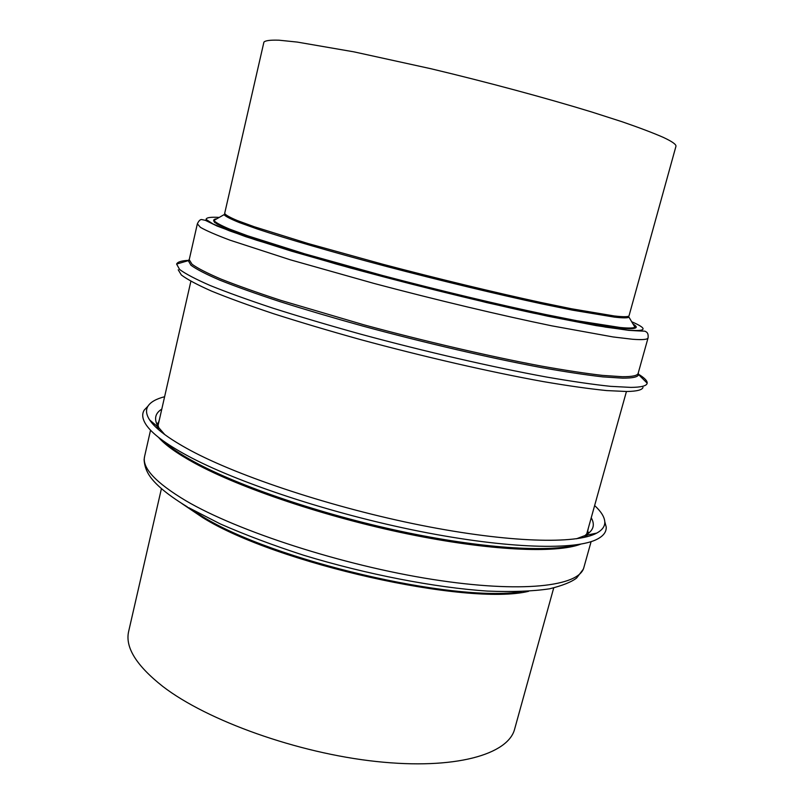<?xml version="1.0" encoding="UTF-8"?>
<svg xmlns="http://www.w3.org/2000/svg" width="804" height="804" viewBox="0 0 804 804"><rect width="100%" height="100%" fill="white"/><g stroke="black" fill="none" stroke-linecap="round" stroke-linejoin="round"><path stroke-width="1.21" d="M164.609 396.734C156.147 398.895 150.599 402.04 147.966 406.161L144.238 410.08C141.705 414.12 142.338 419.015 146.117 424.763C151.916 433.497 165.413 443.657 186.618 455.245C236.014 482.159 331.047 513.746 419.557 531.323C508.178 548.951 576.589 550.428 597.563 538.992C603.633 535.735 606.507 531.735 606.206 526.982L604.789 521.695M161.413 488.681L128.67 631.341C124.921 647.19 136.308 665.571 162.83 686.465C207.241 720.675 297.691 753.137 376.372 761.509C455.195 770.001 508.309 754.464 514.66 729.017L553.705 587.945M147.966 406.161C145.604 409.97 146.167 414.573 149.655 419.959C155.283 428.602 168.82 438.713 190.257 450.31C239.411 476.792 333.841 507.977 421.477 525.364C509.203 542.8 576.558 544.338 596.739 533.092C602.377 530.007 605.06 526.228 604.789 521.756C604.427 516.871 601.04 511.475 594.638 505.555M638.175 374.031C644.396 377.769 647.401 380.815 647.17 383.146L647.089 383.498C646.356 385.98 640.959 387.287 630.909 387.397L610.578 386.342C593.03 384.493 571.644 381.387 546.398 377.016C493.194 367.287 425.075 351.629 360.634 334.152C328.997 325.359 299.771 316.696 272.948 308.173C248.094 299.922 227.17 292.375 210.166 285.51C195.653 279.169 185.473 273.832 179.614 269.481L176.609 264.074C177.523 261.913 181.603 260.667 188.86 260.335M217.693 224.055L217.14 224.075M643.009 387.427C642.205 389.96 636.808 391.317 626.818 391.508L606.638 390.573C589.262 388.824 568.106 385.83 543.172 381.578C490.641 372.091 423.497 356.705 359.991 339.449C328.806 330.745 299.992 322.163 273.551 313.711C249.029 305.5 228.376 297.972 211.583 291.118C197.241 284.757 187.161 279.38 181.342 274.978L178.227 269.822M224.628 213.331C225.261 214.839 229.502 217.241 237.331 220.557L254.205 226.728L308.053 243.522L382.593 264.184C437.255 278.596 495.073 292.555 540.76 302.435L571.624 308.796L614.226 315.952C623.834 317.047 628.778 316.957 629.07 315.671L675.923 146.398C676.496 144.589 672.305 141.594 663.35 137.404C653.3 132.992 639.572 127.786 622.165 121.776L591.553 111.947C545.936 97.977 487.254 82.159 431.085 68.772L353.951 51.858L297.249 42.079L279.008 40.2C270.315 39.909 265.29 40.562 263.913 42.14L224.628 213.603M151.795 421.768L151.735 422.753M161.725 439.798C168.82 446.532 179.684 453.898 194.317 461.868C238.878 486.179 320.866 514.218 400.734 531.293C480.651 548.378 548.288 552.619 576.679 544.8M158.478 437.316C165.172 445.004 177.222 453.617 194.628 463.154C240.436 488.199 326.072 517.133 407.769 533.946C489.535 550.79 556.087 553.594 580.719 544.157M593.583 534.559L593.995 533.665M187.392 506.912C165.282 493.455 151.876 481.696 147.172 471.616C143.856 464.772 144.027 458.29 144.228 458.883L144.619 456.33C141.795 467.777 155.554 482.591 185.885 500.761C237.622 531.213 342.655 565.333 432.24 579.372C522.007 593.533 579.493 586.327 583.875 567.483L591.101 541.645M188.528 507.625L202.397 516.459C272.667 560.438 454.069 602.789 521.304 591.664M181.915 503.585L202.528 517.495C275.842 563.604 467.707 606.316 528.59 591.312M584.337 537.363L586.317 535.253M587.141 533.987L588.337 528.148M161.795 409.095C154.7 413.547 153.685 419.728 158.75 427.627L164.82 434.642M159.403 419.608L157.674 425.316M157.795 426.823L158.529 429.617M576.418 538.791L585.091 535.514C593.312 530.972 595.362 525.052 591.231 517.756M638.275 372.905L638.547 374.574C638.064 377.006 632.718 378.192 622.527 378.141L602.769 376.875C585.784 374.935 565.142 371.8 540.831 367.478C489.646 357.891 424.452 342.775 362.946 326.112C332.776 317.731 304.917 309.51 279.39 301.45C255.732 293.661 235.853 286.556 219.723 280.124C205.995 274.204 196.407 269.239 190.96 265.24L188.277 260.647L189.312 259.3M648.064 337.881C647.672 339.549 642.517 340.012 632.597 339.268L613.13 336.956L551.705 325.821C500.822 315.319 435.768 299.832 374.182 283.48L290.304 259.803L230.014 240.185C216.035 234.929 206.176 230.658 200.457 227.361L197.352 223.824C198.658 221.02 200.035 219.582 201.482 219.512L205.342 220.326L217.15 226.065L245.602 236.627L291.45 251.139L350.956 268.144L486.51 302.555L547.795 316.203L596.256 325.63L628.406 330.313C648.215 331.62 643.843 330.665 646.104 331.831C647.763 332.685 648.426 334.705 648.064 337.881L638.165 373.297C637.582 375.639 632.256 376.774 622.195 376.704L602.528 375.398C585.624 373.448 565.091 370.312 540.911 366.001C490.008 356.443 425.165 341.398 363.941 324.836L280.656 300.314C257.059 292.566 237.18 285.5 221.04 279.109C207.261 273.209 197.603 268.265 192.076 264.275L189.221 259.702L188.277 260.647L176.609 264.074M214.688 222.547L216.165 222.688M631.874 321.821C648.054 328.866 646.697 331.63 627.793 330.102L605.553 327.117L533.504 313.128C473.727 300.103 399.186 281.561 335.76 263.913L256.365 240.155L229.733 230.929L212.99 223.964L206.105 219.422C206.146 217.572 210.527 216.899 219.231 217.412M633.301 324.133L635.11 327.037C634.034 328.183 629.06 328.344 620.185 327.499L576.79 320.716L545.273 314.444C498.56 304.615 439.165 290.425 382.513 275.491L304.776 253.843L247.652 235.793L229.251 228.959C220.457 225.21 215.351 222.376 213.914 220.457L216.879 218.758M633.361 324.223C639.703 328.143 635.582 329.449 621.01 328.153L600.97 325.479L537.474 313.329C485.003 302.073 418.924 285.953 359.267 269.792L317.299 258.034L251.562 237.703C235.803 232.185 224.437 227.703 217.432 224.236C212.929 221.391 212.467 219.613 216.045 218.869M614.356 317.118L572.528 310.163L542.298 303.972C497.535 294.354 440.793 280.717 386.613 266.496C332.896 252.275 286.375 238.718 257.129 228.939L239.26 222.537C230.658 219.04 225.572 216.427 224.014 214.678L213.914 220.457L217.834 224.376C224.246 227.562 234.396 231.632 248.295 236.567L306.063 254.757L384.041 276.425C440.713 291.329 499.887 305.44 546.368 315.198L602.769 325.741L620.889 328.112C629.462 328.997 634.195 328.776 635.07 327.439L628.969 317.148C627.834 318.093 622.969 318.093 614.356 317.118M214.527 222.437L215.884 222.497M593.282 533.806L592.9 534.831M144.619 456.33L150.549 430.17M586.639 536.811L587.121 535.092M587.543 533.575L588.025 531.836L588.357 532.268L585.091 535.514L596.739 533.092M149.655 419.959L158.75 427.627L157.413 423.216L157.916 422.994L157.514 424.763M157.946 426.03L190.87 281.299M638.165 373.297L638.547 374.574L647.17 383.146M197.352 223.824L189.221 259.702M586.568 534.489L626.437 391.508M604.789 521.756L606.206 526.982M156.77 428.04L157.162 426.291M188.759 507.716L220.256 523.906C245.119 534.831 272.908 545.273 303.611 555.232C366.584 574.398 434.924 587.583 487.395 591.081C512.168 592.076 532.921 591.312 549.665 588.789C562.609 585.563 571.594 581.965 576.639 577.996L583.282 569.232L583.875 567.483M152.358 422.241L152.197 423.316"/></g></svg>
